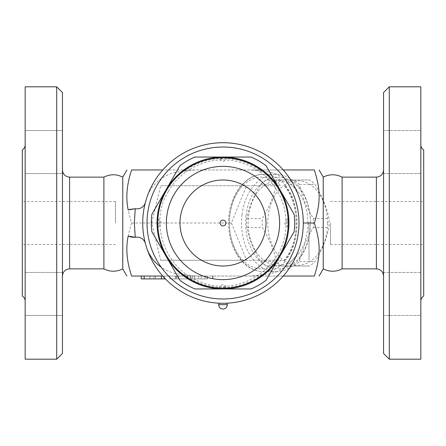 <?xml version="1.0" encoding="UTF-8"?>
<svg xmlns="http://www.w3.org/2000/svg" width="446" height="446" viewBox="0 0 446 446"><rect width="100%" height="100%" fill="white"/><g stroke="black" fill="none" stroke-linecap="round" stroke-linejoin="round"><path stroke-width="0.33" stroke-dasharray="2.23 1.67" d="M383.56 272.456L383.56 315.461L383.56 272.456L383.56 293.959L383.56 272.456L420.834 272.456L420.834 315.461L383.56 315.461L383.56 293.959L383.56 315.461L420.834 315.461L420.834 272.456L420.834 315.461L420.834 272.456L383.56 272.456M383.56 92.545L383.56 353.455M383.56 152.041L383.56 130.539L383.56 152.041M383.56 173.544L383.56 130.539L383.56 173.544L420.834 173.544L420.834 130.539L420.834 173.544L420.834 130.539L383.56 130.539L420.834 130.539L420.834 173.544L383.56 173.544M383.56 223L383.56 276.041L383.56 223M389.297 359.192L389.297 86.808M420.834 86.808L420.834 359.192M420.834 223L420.834 144.922L420.834 223M423.7 149.889L423.7 296.111M342.104 177.123L342.104 268.877M323.233 177.123L323.233 268.877M423.7 223L423.7 201.497L423.7 223M330.519 223L330.519 244.503L330.519 223M314.358 223C320.741 243.282 320.741 255.759 314.358 276.041L131.642 276.041C125.259 255.759 125.259 243.282 131.642 223C125.259 202.718 125.259 190.241 131.642 169.959L314.358 169.959C320.741 190.241 320.741 202.718 314.358 223L309.017 223L309.017 260.247L309.017 223M280.751 185.753L160.655 185.753L151.746 223L160.655 260.247L284.654 260.247C301.017 242.061 301.017 203.939 284.654 185.753L284.057 185.753C300.158 203.705 300.158 242.295 284.057 260.247L280.751 260.247A45.877 32.435 90 0 1 237.673 253.64A45.877 32.435 90 0 1 237.673 192.36A45.877 32.435 90 0 1 280.751 185.753L246.61 185.753L231.402 223L246.61 260.247L280.751 260.247M231.402 223L131.642 223M242.027 214.844A48.742 34.465 90 0 1 276.007 174.258A48.742 34.465 90 0 1 298.235 185.753A48.742 34.465 90 0 1 310.472 222.994A48.742 34.465 90 0 1 276.007 271.742A48.742 34.465 90 0 1 253.774 260.247A48.742 34.465 90 0 1 242.027 214.844M246.053 215.323A45.877 32.435 -90 0 0 275.31 268.715A45.877 32.435 -90 0 0 310.472 223A45.877 32.435 -90 0 0 280.757 177.285A45.877 32.435 -90 0 0 246.053 215.323M307.935 223A42.292 29.904 90 0 1 263.079 259.622A42.292 29.904 90 0 1 263.079 186.378A42.292 29.904 90 0 1 307.935 223M313.387 218.562A47.309 33.45 90 0 1 313.532 223A47.309 33.45 90 0 1 313.387 227.438C306.385 238.816 301.736 250.195 299.45 261.573A47.309 33.45 90 0 1 294.014 266.006L266.145 266.006A47.309 33.45 90 0 1 260.715 261.573C253.713 250.195 249.063 238.816 246.777 227.438A47.309 33.45 90 0 1 246.777 218.562C249.063 207.184 253.713 195.805 260.715 184.427A47.309 33.45 90 0 1 266.145 179.994L294.014 179.994A47.309 33.45 90 0 1 299.45 184.427C301.736 195.805 306.385 207.184 313.387 218.562L328.936 218.562C326.645 207.184 322.001 195.805 314.999 184.427A47.309 33.45 -90 0 0 309.563 179.994L281.694 179.994A47.309 33.45 -90 0 0 276.264 184.427C273.972 195.805 269.328 207.184 262.326 218.562A47.309 33.45 -90 0 0 262.326 227.438C269.328 238.816 273.972 250.195 276.264 261.573A47.309 33.45 -90 0 0 281.694 266.006L309.563 266.006A47.309 33.45 -90 0 0 314.999 261.573C322.001 250.195 326.645 238.816 328.936 227.438A47.309 33.45 -90 0 0 329.081 223A47.309 33.45 -90 0 0 328.936 218.562M246.777 227.438L262.326 227.438M246.777 218.562L262.326 218.562M327.581 223A42.292 29.904 90 0 1 282.725 259.622A42.292 29.904 90 0 1 282.725 186.378A42.292 29.904 90 0 1 327.581 223M260.715 261.573L276.264 261.573M266.145 266.006L281.694 266.006M294.014 266.006L309.563 266.006M299.45 261.573L314.999 261.573M313.387 227.438L328.936 227.438M299.45 184.427L314.999 184.427M294.014 179.994L309.563 179.994M266.145 179.994L281.694 179.994M260.715 184.427L276.264 184.427M160.655 185.753L246.61 185.753M160.655 260.247L246.61 260.247M122.767 268.877L122.767 177.123M103.896 177.123L103.896 268.877M62.44 223L62.44 276.041L62.44 223M62.44 92.545L62.44 353.455M62.44 272.456L62.44 315.461L62.44 272.456L62.44 315.461L62.44 272.456L25.166 272.456L62.44 272.456M62.44 152.041L62.44 130.539L62.44 152.041M62.44 173.544L62.44 130.539L62.44 173.544L25.166 173.544L25.166 152.041L25.166 173.544L62.44 173.544M25.166 272.456L25.166 315.461L25.166 272.456M25.166 152.041L25.166 130.539L25.166 152.041M25.166 173.544L25.166 130.539L25.166 173.544M25.166 293.959L25.166 315.461L25.166 293.959M56.703 359.192L56.703 86.808M25.166 86.808L25.166 359.192M25.166 223L25.166 144.922L25.166 223M22.3 149.889L22.3 296.111M22.3 223L22.3 201.497L22.3 223M115.481 223L115.481 201.497L115.481 223M135.238 208.706L135.969 208.784C140.685 209.018 143.824 206.905 145.396 202.456A80.28 80.28 0 0 0 145.396 243.544C143.824 239.095 140.685 236.982 135.969 237.216L135.238 237.294M145.396 202.456L147.264 196.374C151.891 183.39 165.773 172.29 181.762 171.543L194.908 169.959L251.092 169.959L264.238 171.543C280.227 172.29 294.109 183.39 298.736 196.374C301.747 204.993 303.263 213.868 303.28 223A80.28 80.28 0 0 1 182.86 292.526A80.28 80.28 0 0 1 182.86 153.474A80.28 80.28 0 0 1 303.28 223C303.263 232.132 301.747 241.007 298.736 249.626C294.109 262.61 280.227 273.71 264.238 274.457L251.092 276.041L162.74 276.041M218.702 303.28L223 303.28A80.28 80.28 0 0 0 298.736 249.626A80.28 80.28 0 0 1 147.264 249.626L145.396 243.544M129.546 236.586L128.465 236.174M194.908 276.041L184.092 274.457L175.852 273.772L173.21 273.097L165.488 269.908L161.313 267.36M283.26 276.041L251.092 276.041M178.562 276.041L149.889 276.041L207.228 276.041L178.562 276.041L178.562 278.912L176.075 278.912L207.228 278.912L178.562 278.912L178.562 276.041M187.448 276.041L169.67 276.041L190.314 276.041L187.448 276.041L187.448 278.912L175.406 278.912L187.448 278.912L187.448 276.041M141.287 278.912L164.223 278.912L149.889 278.912L149.889 276.041L164.223 276.041L149.889 276.041L149.889 278.912L165.388 278.912M207.518 276.041L186.874 276.041L207.518 276.041L207.518 278.912L186.874 278.912L207.518 278.912M176.075 276.041L176.075 278.912L176.075 276.041M154.026 276.041L154.026 278.912M194.818 276.041L194.818 278.912L194.818 276.041M207.228 276.041L207.228 278.912M175.406 278.912L169.67 278.912L175.406 278.912L175.406 276.041M169.67 276.041L169.67 278.912L169.67 276.041M149.889 276.041L149.889 278.912L149.889 276.041M155.621 276.041L155.621 278.912L155.621 276.041M128.192 209.949L129.451 209.447M194.908 169.959L162.74 169.959M298.982 223A75.982 75.982 0 0 1 185.012 288.802A75.982 75.982 0 0 1 185.012 157.198A75.982 75.982 0 0 1 298.982 223A75.982 75.982 0 0 1 185.012 288.802A75.982 75.982 0 0 1 185.012 157.198A75.982 75.982 0 0 1 298.982 223M303.28 223A80.28 80.28 0 0 0 223 142.72A80.28 80.28 0 0 0 142.72 223A80.28 80.28 0 0 0 223 303.28A80.28 80.28 0 0 0 303.28 223M288.947 223A65.947 65.947 0 0 1 205.94 286.7A65.947 65.947 0 0 1 165.884 190.035A65.947 65.947 0 0 1 288.947 223M280.11 255.971A65.947 65.947 0 0 0 223 157.053A65.947 65.947 0 0 0 165.89 255.971A65.947 65.947 0 0 0 280.11 255.971L294.154 231.641A71.678 71.678 0 0 0 294.154 214.359L266.061 165.7A71.678 71.678 0 0 0 251.092 157.053L194.908 157.053A71.678 71.678 0 0 0 179.939 165.7L151.846 214.359A71.678 71.678 0 0 0 151.846 231.641L179.939 280.3A71.678 71.678 0 0 0 194.908 288.947L251.092 288.947A71.678 71.678 0 0 0 266.061 280.3L280.11 255.971M288.11 226.886L288.228 223A65.228 65.228 0 0 1 190.386 279.486A65.228 65.228 0 0 1 190.386 166.514A65.228 65.228 0 0 1 288.228 223L288.055 218.295L287.096 219.75L287.096 226.25L287.096 219.75A3.44 3.44 0 0 0 287.096 226.25L288.066 227.577M288.127 219.382L288.161 220.079M288.2 221.004L288.216 221.684M288.228 223L288.2 224.84M288.166 225.821L288.138 226.429M157.773 222.537L157.8 221.16M157.834 220.179L157.862 219.571M157.89 219.114L157.94 227.672L158.904 226.25L158.904 219.75L158.904 226.25A3.44 3.44 0 0 0 158.904 219.75L157.934 218.423M157.873 226.618L157.839 225.921M157.8 224.996L157.784 224.316M221.746 288.216L221.294 288.205M220.424 288.177L219.376 288.127M224.622 288.205L218.651 288.083M222.37 157.778L223.067 157.773M224.015 157.778L221.712 157.784M223 158.787L219.75 158.904L223 158.787M223 287.213L226.25 287.096L223 287.213M266.006 223A43.006 43.006 0 0 1 201.497 260.247A43.006 43.006 0 0 1 201.497 185.753A43.006 43.006 0 0 1 266.006 223M147.264 196.374A80.28 80.28 0 0 1 298.736 196.374A80.28 80.28 0 0 0 147.264 196.374M283.26 169.959L251.092 169.959M147.264 249.626A80.28 80.28 0 0 0 223 303.28L227.298 303.28M376.391 177.123L376.391 268.877M285.719 185.753C300.749 204.937 300.749 241.063 285.719 260.247M286.07 185.753A48.742 34.465 -90 0 0 263.842 174.258A48.742 34.465 -90 0 0 229.378 223A48.742 34.465 -90 0 0 263.842 271.742A48.742 34.465 -90 0 0 286.07 260.247M69.609 177.123L69.609 268.877M176.839 276.041L176.839 278.912M144.153 276.041L144.153 278.912M161.357 276.041L161.357 278.912M212.675 276.041L212.675 278.912M201.207 276.041L201.207 278.912M198.632 276.041L198.632 278.912M192.321 276.041L192.321 278.912M187.164 276.041L187.164 278.912M194.763 276.041L194.763 278.912M205.076 276.041L205.076 278.912M264.238 274.457A65.947 65.947 0 0 1 181.762 274.457M261.908 274.457A64.508 64.508 0 0 1 184.092 274.457M184.092 171.543A64.508 64.508 0 0 1 261.908 171.543M181.762 171.543A65.947 65.947 0 0 1 264.238 171.543M218.702 304.713L227.298 304.713M330.519 244.503L423.7 244.503M330.519 201.497L423.7 201.497M276.007 174.258L263.842 174.258C244.007 173.695 227.438 198.342 228.553 224.611C228.804 233.737 230.727 242.133 234.317 249.799C237.294 256.043 241.13 261.1 245.83 264.969C251.338 269.423 257.342 271.681 263.842 271.742L276.007 271.742M62.44 315.461L25.166 315.461L62.44 315.461M62.44 130.539L25.166 130.539L62.44 130.539M115.481 201.497L22.3 201.497M115.481 244.503L22.3 244.503M190.314 276.041L190.314 278.912M164.223 276.041L164.223 277.685M212.965 276.041L212.965 278.912M186.874 276.041L186.874 278.912M168.376 191.462C148.825 221.69 163.938 270.125 202.484 282.647C238.047 296.211 281.064 270.064 285.395 232.243C287.475 217.102 284.576 202.98 276.687 189.885C266.178 173.583 251.366 163.821 232.243 160.605C207.284 156.574 180.736 169.391 168.376 191.462M227.705 157.945L226.25 158.904A3.44 3.44 0 0 1 219.75 158.904L218.479 157.929M218.317 288.06L219.75 287.096A3.44 3.44 0 0 1 226.25 287.096L227.7 288.06"/><path stroke-width="0.67" d="M383.56 223L383.56 92.545L389.297 86.808L389.297 359.192L383.56 353.455L383.56 223M389.297 359.192L420.834 359.192L420.834 86.808L389.297 86.808M420.834 301.078C420.907 298.915 421.86 297.259 423.7 296.111L423.7 149.889C421.86 148.741 420.907 147.085 420.834 144.922M376.391 177.123L376.391 268.877L342.104 268.877L342.104 177.123L376.391 177.123C380.739 176.694 383.131 174.308 383.56 169.959M342.104 268.877C335.821 271.999 329.533 271.999 323.233 268.877L323.233 177.123L319.096 169.959M283.26 276.041L314.358 276.041C320.741 276.041 320.741 276.041 314.358 276.041C320.741 276.041 320.741 276.041 314.358 276.041C320.741 255.759 320.741 243.282 314.358 223C320.741 202.718 320.741 190.241 314.358 169.959C320.741 169.959 320.741 169.959 314.358 169.959C320.741 169.959 320.741 169.959 314.358 169.959L283.26 169.959M122.767 268.877C116.478 271.999 110.184 271.999 103.896 268.877L103.896 177.123C110.184 174.001 116.478 174.001 122.767 177.123L122.767 268.877L126.904 276.041M162.74 169.959L131.642 169.959C125.259 169.959 125.259 169.959 131.642 169.959C125.259 169.959 125.259 169.959 131.642 169.959C126.77 184.354 125.616 197.684 128.192 209.949L135.238 208.706L134.352 223L135.238 237.294L128.192 236.051C125.616 248.316 126.77 261.646 131.642 276.041C125.259 276.041 125.259 276.041 131.642 276.041C125.259 276.041 125.259 276.041 131.642 276.041L162.74 276.041M56.703 359.192L62.44 353.455L62.44 92.545L56.703 86.808L56.703 359.192L25.166 359.192L25.166 86.808L56.703 86.808M25.166 301.078C25.093 298.915 24.14 297.259 22.3 296.111L22.3 149.889C24.14 148.741 25.093 147.085 25.166 144.922M131.659 237.121L135.238 237.294A14.333 14.333 0 0 0 135.969 237.216A8.602 8.602 0 0 1 145.396 243.544M145.396 202.456A8.602 8.602 0 0 1 135.969 208.784A14.333 14.333 0 0 0 135.238 208.706L129.451 209.447M131.564 237.105L129.546 236.586M161.313 267.36L156.345 263.324L152.917 259.611L148.802 253.244L147.264 249.626M165.388 278.912L141.287 278.912L141.287 276.041M303.28 223L314.358 223M223 142.72A80.28 80.28 0 0 0 153.474 263.14A80.28 80.28 0 0 0 292.526 263.14A80.28 80.28 0 0 0 223 142.72M223 147.018A75.982 75.982 0 0 1 288.802 260.988A75.982 75.982 0 0 1 157.198 260.988A75.982 75.982 0 0 1 223 147.018M194.908 288.947A71.678 71.678 0 0 1 179.939 280.3L165.89 255.971A65.947 65.947 0 0 0 223 288.947L194.908 288.947M151.846 231.641A71.678 71.678 0 0 1 151.846 214.359L165.89 190.029A65.947 65.947 0 0 0 165.89 255.971L151.846 231.641M179.939 165.7A71.678 71.678 0 0 1 194.908 157.053L223 157.053A65.947 65.947 0 0 0 165.89 190.029L179.939 165.7M251.092 288.947L223 288.947A65.947 65.947 0 0 0 280.11 255.971L266.061 280.3A71.678 71.678 0 0 1 251.092 288.947M294.154 231.641L280.11 255.971A65.947 65.947 0 0 0 280.11 190.029L294.154 214.359A71.678 71.678 0 0 1 294.154 231.641M223 157.053L251.092 157.053A71.678 71.678 0 0 1 266.061 165.7L280.11 190.029A65.947 65.947 0 0 0 223 157.053M288.088 218.707L288.055 218.295M288.088 218.757L288.127 219.382M288.161 220.079L288.2 221.004M288.216 221.684L288.228 223A65.228 65.228 0 0 0 190.386 166.514A65.228 65.228 0 0 0 190.386 279.486A65.228 65.228 0 0 0 288.228 223A65.228 65.228 0 0 0 190.386 166.514A65.228 65.228 0 0 0 190.386 279.486A65.228 65.228 0 0 0 288.228 223M288.2 224.84L288.166 225.821M288.138 226.429L288.094 227.137M288.094 227.181L288.11 226.886M157.784 224.316L157.773 222.537M157.8 221.16L157.834 220.179M157.862 219.571L157.906 218.863M157.906 218.819L157.89 219.114M157.912 227.293L157.945 227.705M157.912 227.243L157.873 226.618M157.839 225.921L157.8 224.996M224.622 288.205L221.746 288.216M221.294 288.205L220.424 288.177M219.376 288.127L218.473 288.071M223.067 157.773L224.015 157.778M221.712 157.784L222.37 157.778M266.006 223A43.006 43.006 0 0 1 201.497 260.247A43.006 43.006 0 0 1 201.497 185.753A43.006 43.006 0 0 1 266.006 223M223 225.866A2.866 2.866 0 0 1 220.134 223A2.866 2.866 0 0 1 223 220.134A2.866 2.866 0 0 1 225.866 223A2.866 2.866 0 0 1 223 225.866M227.298 304.713L227.298 303.28L218.702 303.28L218.702 304.713A4.298 4.298 0 0 0 223 309.017A4.298 4.298 0 0 0 227.298 304.713L218.702 304.713M103.896 268.877L69.609 268.877L69.609 177.123C65.261 176.694 62.869 174.308 62.44 169.959M144.153 276.041L144.153 278.912M161.357 276.041L161.357 278.912M279.625 223A56.625 56.625 0 0 1 194.685 272.038A56.625 56.625 0 0 1 194.685 173.962A56.625 56.625 0 0 1 279.625 223M376.391 268.877C380.739 269.306 383.131 271.692 383.56 276.041M342.104 177.123C335.821 174.001 329.533 174.001 323.233 177.123M323.233 268.877L319.096 276.041M122.767 177.123L126.904 169.959M103.896 177.123L69.609 177.123M69.609 268.877C65.261 269.306 62.869 271.692 62.44 276.041M164.223 277.685L164.223 278.912"/></g></svg>
